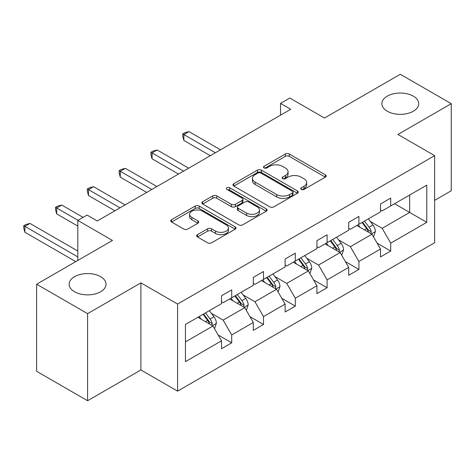 <?xml version="1.0" encoding="UTF-8"?>
<svg xmlns="http://www.w3.org/2000/svg" width="475" height="475" viewBox="0 0 475 475"><rect width="100%" height="100%" fill="white"/><g stroke="black" fill="none" stroke-linecap="round" stroke-linejoin="round"><path stroke-width="0.71" d="M100.641 276.688A18.448 10.652 0 0 0 80.53 274.378A18.448 10.652 0 0 0 69.142 284.222A18.448 10.652 0 0 0 74.545 291.751A18.448 10.652 0 0 0 94.656 294.061A18.448 10.652 0 0 0 106.044 284.222A18.448 10.652 0 0 0 100.641 276.688M413.333 96.158A18.448 10.652 0 0 0 393.229 93.848A18.448 10.652 0 0 0 381.841 103.687A18.448 10.652 0 0 0 387.244 111.221A18.448 10.652 0 0 0 407.348 113.531A18.448 10.652 0 0 0 418.736 103.687A18.448 10.652 0 0 0 413.333 96.158M301.281 189.4A1.983 1.146 0 0 0 304.077 189.4L325.339 177.127A2.832 1.633 0 0 0 326.171 175.97A2.832 1.633 0 0 0 325.339 174.818L289.322 154.019A2.832 1.633 0 0 0 285.321 154.019L264.064 166.297A1.983 1.146 0 0 0 263.483 167.105A1.983 1.146 0 0 0 264.064 167.912A1.983 1.146 0 0 0 266.867 167.912L269.616 166.327A9.055 5.225 0 0 1 282.423 166.327L285.422 168.055A9.055 5.225 0 0 1 288.076 171.754A9.055 5.225 0 0 1 285.422 175.453L282.673 177.038A1.983 1.146 0 0 0 282.091 177.846A1.983 1.146 0 0 0 282.673 178.653A1.983 1.146 0 0 0 285.469 178.653L288.224 177.068A9.055 5.225 0 0 1 301.031 177.068L304.03 178.802A9.055 5.225 0 0 1 306.684 182.495A9.055 5.225 0 0 1 304.03 186.194L301.281 187.779A1.983 1.146 0 0 0 300.699 188.593A1.983 1.146 0 0 0 301.281 189.4L301.281 187.779M434.637 200.373L451.25 190.778L451.25 103.687L400.288 74.266L324.461 118.043L289.803 98.04L280.529 103.396L280.529 115.164M87.596 400.734L140.897 369.96L140.897 282.868L87.596 313.642L87.596 400.734L36.634 371.313L36.634 284.222L112.462 240.439L77.811 220.436L77.811 260.448M87.596 313.642L36.634 284.222M197.481 234.656A2.832 1.633 0 0 0 196.656 235.808A2.832 1.633 0 0 0 197.481 236.966L207.587 242.796A2.832 1.633 0 0 0 211.589 242.796L235.202 229.164A2.832 1.633 0 0 0 236.027 228.012A2.832 1.633 0 0 0 235.202 226.854L199.185 206.061A2.832 1.633 0 0 0 195.183 206.061L171.576 219.693A2.832 1.633 0 0 0 170.745 220.851A2.832 1.633 0 0 0 171.576 222.003L183.777 229.051A2.832 1.633 0 0 0 187.779 229.051L197.885 223.214A2.832 1.633 0 0 0 198.71 222.062A2.832 1.633 0 0 0 197.885 220.905L191.835 217.413A7.57 4.37 0 0 1 189.614 214.32A7.57 4.37 0 0 1 194.287 210.283A7.57 4.37 0 0 1 202.534 211.232L226.248 224.918A7.57 4.37 0 0 1 228.463 228.012A7.57 4.37 0 0 1 223.79 232.049A7.57 4.37 0 0 1 215.543 231.099L211.589 228.819A2.832 1.633 0 0 0 207.587 228.819L197.481 234.656L197.481 236.966M77.811 220.436L87.085 215.08L97.274 220.964L290.724 109.28L280.529 103.396M140.897 282.868L177.591 304.053L434.637 155.646L434.637 242.737L177.591 391.145L177.591 304.053M451.25 103.687L397.943 134.467L434.637 155.646M269.818 206.868A2.832 1.633 0 0 0 273.82 206.868L297.427 193.242A2.832 1.633 0 0 0 298.258 192.084A2.832 1.633 0 0 0 297.427 190.932L261.41 170.139A2.832 1.633 0 0 0 257.408 170.139L233.801 183.766A2.832 1.633 0 0 0 232.97 184.923A2.832 1.633 0 0 0 233.801 186.075L269.818 206.868M227.691 189.828A1.983 1.146 0 0 1 229.698 190.107L229.698 187.756L266.315 208.893A2.832 1.633 0 0 1 267.14 210.051A2.832 1.633 0 0 1 266.315 211.203L242.701 224.835A2.832 1.633 0 0 1 238.699 224.835L202.688 204.042L202.688 201.732A2.832 1.633 0 0 0 201.857 202.884A2.832 1.633 0 0 0 202.688 204.042M202.688 201.732L212.788 195.896A2.832 1.633 0 0 1 216.79 195.896L231.396 204.327A2.832 1.633 0 0 0 235.398 204.327L242.102 200.462A2.832 1.633 0 0 0 242.933 199.304A2.832 1.633 0 0 0 242.102 198.152L226.896 189.371A1.983 1.146 0 0 1 226.314 188.563A1.983 1.146 0 0 1 227.537 187.506A1.983 1.146 0 0 1 229.698 187.756M185.44 324.473L221.516 303.638L221.516 295.753L231.711 289.869L231.711 297.754L253.317 285.279L253.317 277.394L263.512 271.51L263.512 279.395L285.119 266.92L285.119 259.035L295.308 253.151L295.308 261.036L316.92 248.562L316.92 240.677L327.109 234.792L327.109 242.678L348.715 230.203L348.715 222.318L358.91 216.434L358.91 224.319L380.517 211.844L380.517 203.959L390.711 198.075L390.711 205.96L426.787 185.131L426.787 222.318L390.711 243.147L390.711 251.032L380.517 256.922L380.517 249.037L358.91 261.511L358.91 269.396L348.715 275.28L348.715 267.395L327.109 279.87L327.109 287.755L316.92 293.639L316.92 285.754L295.308 298.229L295.308 306.114L285.119 311.998L285.119 304.113L263.512 316.588L263.512 324.473L253.317 330.357L253.317 322.472L231.711 334.946L231.711 342.831L221.516 348.715L221.516 340.83L185.44 361.659L185.44 324.473M229.674 298.935L244.756 307.64L223.149 320.114L211.351 313.304M223.149 320.114L231.711 334.946M244.756 307.64L253.317 322.472M221.516 301.756L223.149 302.7L231.711 297.754M261.47 280.577L276.557 289.281L254.95 301.756L243.152 294.945M254.95 301.756L263.512 316.588M276.557 289.281L285.119 304.113M253.317 283.397L254.95 284.341L263.512 279.395M293.271 262.212L308.358 270.922L286.746 283.397L274.948 276.587M286.746 283.397L295.308 298.229M308.358 270.922L316.92 285.754M285.119 265.038L286.746 265.982L295.308 261.036M325.072 243.853L340.153 252.563L318.547 265.038L306.749 258.228M318.547 265.038L327.109 279.87M340.153 252.563L348.715 267.395M316.92 246.679L318.547 247.623L327.109 242.678M356.867 225.494L371.955 234.205L350.348 246.679L338.55 239.869M350.348 246.679L358.91 261.511M371.955 234.205L380.517 249.037M348.715 228.321L350.348 229.265L358.91 224.319M394.582 203.722L409.664 212.432L382.149 228.321L370.352 221.51M382.149 228.321L390.711 243.147M426.787 222.318L409.664 212.432L409.664 195.017L426.787 185.131M140.897 369.96L177.591 391.145M380.517 209.962L382.149 210.9L390.711 205.96M185.44 341.887L212.954 325.998L197.873 317.294M212.954 325.998L221.516 340.83M377.156 243.206L390.711 251.032M345.355 261.565L358.91 269.396M313.553 279.929L327.109 287.755M281.752 298.288L295.308 306.114M249.957 316.647L263.512 324.473M218.156 335.006L231.711 342.831M302.07 189.679L304.03 188.545A9.055 5.225 0 0 0 306.684 184.852L306.684 182.495M288.076 171.754L288.076 174.105A9.055 5.225 0 0 1 285.422 177.804L283.462 178.938M325.304 177.145L289.322 156.376A2.832 1.633 0 0 0 285.321 156.376L264.854 168.192M297.392 193.26L261.41 172.49A2.832 1.633 0 0 0 257.408 172.49L233.837 186.099M292.428 192.892A1.983 1.146 0 0 0 293.004 192.084A1.983 1.146 0 0 0 292.428 191.277L260.811 173.025A1.983 1.146 0 0 0 258.008 173.025L255.111 174.699A9.055 5.225 0 0 0 252.457 178.398A9.055 5.225 0 0 0 255.111 182.091L276.717 194.566A9.055 5.225 0 0 0 289.524 194.566L292.428 192.892L292.428 195.249A1.983 1.146 0 0 0 293.004 194.441L293.004 192.084M252.457 178.398L252.457 180.749A9.055 5.225 0 0 0 255.111 184.448L255.111 182.091M292.428 195.249L289.524 196.923A9.055 5.225 0 0 1 276.717 196.923L255.111 184.448M202.724 204.06L212.788 198.253L212.788 195.896M242.933 199.304L242.933 201.661A2.832 1.633 0 0 1 242.102 202.813L235.398 206.684A2.832 1.633 0 0 1 231.396 206.684L216.79 198.253A2.832 1.633 0 0 0 212.788 198.253M229.698 190.107L266.279 211.227M246.555 213.079A7.57 4.37 0 0 0 254.802 214.029A7.57 4.37 0 0 0 259.475 209.992A7.57 4.37 0 0 0 257.26 206.898L248.906 202.077A2.832 1.633 0 0 0 244.904 202.077L238.201 205.948A2.832 1.633 0 0 0 237.375 207.1A2.832 1.633 0 0 0 238.201 208.258L246.555 213.079L246.555 215.436A7.57 4.37 0 0 0 254.802 216.38A7.57 4.37 0 0 0 259.475 212.343L259.475 209.992M237.375 207.1L237.375 209.457A2.832 1.633 0 0 0 238.201 210.609L238.201 208.258M246.555 215.436L238.201 210.609M228.463 228.012L228.463 230.363A7.57 4.37 0 0 1 223.79 234.401A7.57 4.37 0 0 1 215.543 233.457L211.589 231.177A2.832 1.633 0 0 0 207.587 231.177L197.523 236.983M189.614 214.32L189.614 216.677A7.57 4.37 0 0 0 191.835 219.765L191.835 217.413M197.849 223.238L191.835 219.765M235.161 229.188L199.185 208.418A2.832 1.633 0 0 0 195.183 208.418L171.612 222.027M373.504 236.888L375.381 231.473A7.642 4.412 -120 0 0 372.94 224.972L368.363 218.862M360.157 227.394L358.174 224.746M220.501 149.821L188.967 131.617L183.867 134.562L183.867 140.446L210.306 155.705M370.827 233.552L371.254 231.8A7.642 4.412 -120 0 0 369.069 227.204L364.491 221.095M362.579 222.199L367.614 228.926A3.889 2.244 60 0 1 368.321 230.108L371.254 231.8M362.045 222.508L366.623 228.618A7.642 4.412 60 0 1 368.523 232.227M183.867 140.446L182.75 136.266L182.75 133.914L215.401 152.766M182.75 133.914L184.787 132.733L188.967 131.617M341.703 255.247L343.579 249.832A7.642 4.412 -120 0 0 341.139 243.331L336.567 237.221M328.356 245.753L326.372 243.105M188.7 168.18L157.166 149.975L152.071 152.92L152.071 158.804L178.505 174.064M339.025 251.91L339.453 250.159A7.642 4.412 -120 0 0 337.268 245.563L332.69 239.453M330.778 240.558L335.813 247.285A3.889 2.244 60 0 1 336.52 248.467L339.453 250.159M330.244 240.867L334.822 246.976A7.642 4.412 60 0 1 336.728 250.586M152.071 158.804L150.949 154.624L150.949 152.273L183.605 171.125M150.949 152.273L152.986 151.092L157.166 149.975M309.908 273.606L311.778 268.191A7.642 4.412 -120 0 0 309.344 261.689L304.766 255.58M296.56 264.112L294.571 261.464M156.898 186.538L125.364 168.334L120.27 171.279L120.27 177.163L146.71 192.422M307.23 270.275L307.657 268.517A7.642 4.412 -120 0 0 305.467 263.922L300.895 257.812M298.977 258.917L304.018 265.644A3.889 2.244 60 0 1 304.724 266.825L307.657 268.517M298.448 259.225L303.02 265.335A7.642 4.412 60 0 1 304.926 268.945M120.27 177.163L119.148 172.983L119.148 170.632L151.804 189.483M119.148 170.632L121.184 169.45L125.364 168.334M278.107 291.965L279.983 286.55A7.642 4.412 -120 0 0 277.543 280.048L272.965 273.938M264.759 282.471L262.776 279.822M125.097 204.903L93.569 186.693L88.469 189.638L88.469 195.522L114.908 210.787M275.429 288.634L275.856 286.876A7.642 4.412 -120 0 0 273.671 282.281L269.093 276.171M267.182 277.281L272.217 284.002A3.889 2.244 60 0 1 272.923 285.184L275.856 286.876M266.647 277.584L271.225 283.694A7.642 4.412 60 0 1 273.125 287.304M88.469 195.522L87.347 191.342L87.347 188.991L120.003 207.842M87.347 188.991L89.389 187.815L93.569 186.693M246.305 310.323L248.182 304.908A7.642 4.412 -120 0 0 245.741 298.407L241.163 292.297M232.958 300.829L230.975 298.181M83.107 217.378L61.768 205.052L56.673 207.997L56.673 213.881L77.811 226.082M243.627 306.992L244.055 305.235A7.642 4.412 -120 0 0 241.87 300.639L237.292 294.536M235.38 295.64L240.415 302.361A3.889 2.244 60 0 1 241.122 303.543L244.055 305.235M234.846 295.943L239.424 302.053A7.642 4.412 60 0 1 241.33 305.662M56.673 213.881L55.551 209.701L55.551 207.349L78.013 220.317M55.551 207.349L57.588 206.174L61.768 205.052M214.504 328.682L216.38 323.273A7.642 4.412 -120 0 0 213.946 316.766L209.368 310.656M201.157 319.188L199.173 316.54M77.811 251.032L29.967 223.41L24.872 226.355L24.872 232.239L75.768 261.624M211.832 325.351L212.26 323.594A7.642 4.412 -120 0 0 210.069 319.004L205.491 312.894M203.579 313.999L208.614 320.72A3.889 2.244 60 0 1 209.327 321.902L212.26 323.594M203.045 314.308L207.623 320.411A7.642 4.412 60 0 1 209.528 324.021M24.872 232.239L23.75 228.059L23.75 225.708L77.811 256.922M23.75 225.708L25.787 224.533L29.967 223.41M304.03 188.545L304.03 186.194M282.673 178.653L282.673 177.038M285.422 177.804L285.422 175.453M264.064 167.912L264.064 166.297M285.321 156.376L285.321 154.019M289.322 156.376L289.322 154.019M325.339 177.127L325.339 174.818M233.801 186.075L233.801 183.766M257.408 172.49L257.408 170.139M261.41 172.49L261.41 170.139M297.427 193.242L297.427 190.932M276.717 196.923L276.717 194.566M289.524 196.923L289.524 194.566M216.79 198.253L216.79 195.896M231.396 206.684L231.396 204.327M235.398 206.684L235.398 204.327M242.102 202.813L242.102 200.462M266.315 211.203L266.315 208.893M207.587 231.177L207.587 228.819M211.589 231.177L211.589 228.819M215.543 233.457L215.543 231.099M197.885 223.214L197.885 220.905M171.576 222.003L171.576 219.693M195.183 208.418L195.183 206.061M199.185 208.418L199.185 206.061M235.202 229.164L235.202 226.854M371.402 233.89L375.327 231.622M369.069 227.204L372.94 224.972M364.45 229.87L366.623 228.618M339.607 252.249L343.532 249.981M337.268 245.563L341.139 243.331M332.648 248.229L334.822 246.976M307.806 270.608L311.731 268.339M305.467 263.922L309.344 261.689M300.853 266.588L303.02 265.335M276.005 288.966L279.929 286.698M273.671 282.281L277.543 280.048M269.052 284.947L271.225 283.694M244.209 307.325L248.128 305.057M241.87 300.639L245.741 298.407M237.251 303.311L239.424 302.053M212.408 325.684L216.333 323.416M210.069 319.004L213.946 316.766M205.449 321.67L207.623 320.411"/></g></svg>
